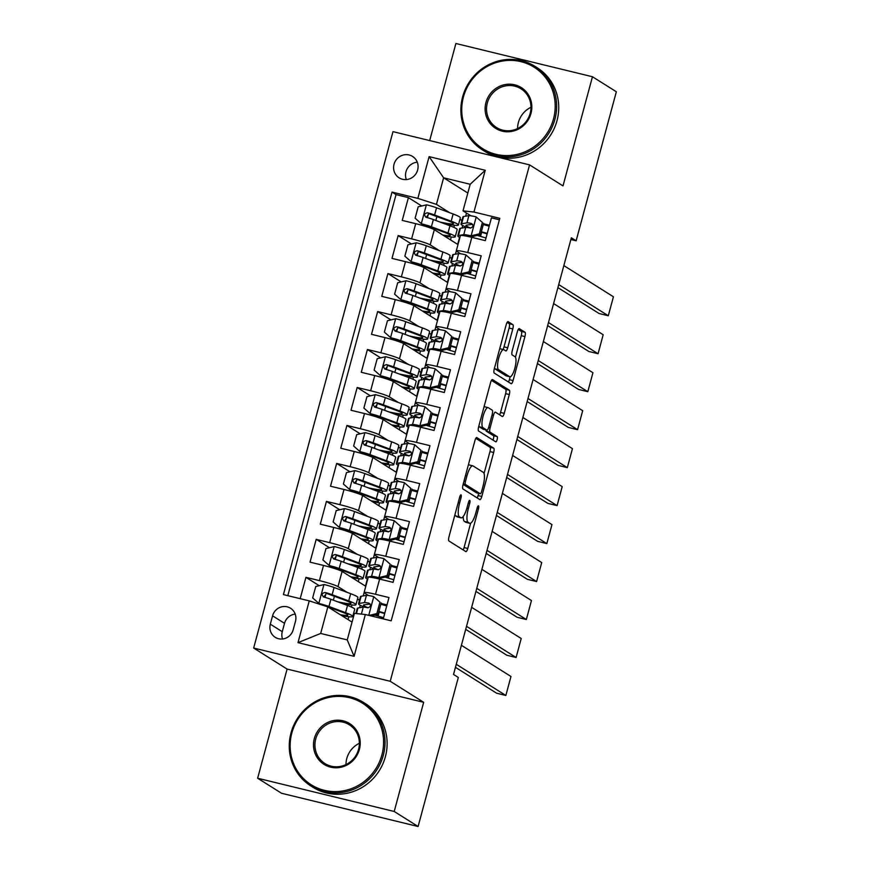 <?xml version="1.0" encoding="UTF-8"?>
<svg xmlns="http://www.w3.org/2000/svg" width="870" height="870" viewBox="0 0 870 870"><rect width="100%" height="100%" fill="white"/><g stroke="black" fill="none" stroke-linecap="round" stroke-linejoin="round"><path stroke-width="1.3" d="M461.056 494.867A2.708 0.74 103.7 0 0 460.991 494.845A2.708 0.74 103.7 0 0 459.697 497.064L449.007 536.67A3.871 1.055 103.7 0 0 448.942 540.988L465.82 551.602A3.871 1.055 103.7 0 0 465.907 551.634A3.871 1.055 103.7 0 0 467.766 548.459L478.446 508.863A2.708 0.74 103.7 0 0 478.5 505.84A2.708 0.74 103.7 0 0 478.435 505.818A2.708 0.74 103.7 0 0 477.141 508.036L475.749 513.159A12.397 3.371 103.7 0 1 469.822 523.327A12.397 3.371 103.7 0 1 469.539 523.196L468.125 522.315A12.397 3.371 103.7 0 1 468.343 508.504L469.724 503.382A2.708 0.74 103.7 0 0 469.778 500.359A2.708 0.74 103.7 0 0 469.713 500.326A2.708 0.74 103.7 0 0 468.419 502.555L467.027 507.678A12.397 3.371 103.7 0 1 461.1 517.835A12.397 3.371 103.7 0 1 460.817 517.715L459.403 516.834A12.397 3.371 103.7 0 1 459.621 503.012L461.002 497.89A2.708 0.74 103.7 0 0 461.056 494.867M394.023 164.256A12.637 12.104 -57.8 0 0 399.112 177.828A12.637 12.104 -57.8 0 0 417.643 170.009A12.637 12.104 -57.8 0 0 412.554 156.437A12.637 12.104 -57.8 0 0 394.023 164.256M417.274 162.201A12.637 12.104 -57.8 0 0 406.344 179.579M512.789 328.936A3.871 1.055 103.7 0 0 512.854 324.619L508.123 321.65A3.871 1.055 103.7 0 0 508.036 321.606A3.871 1.055 103.7 0 0 506.177 324.782L494.312 368.76A3.871 1.055 103.7 0 0 494.247 373.078L511.125 383.692A3.871 1.055 103.7 0 0 511.212 383.735A3.871 1.055 103.7 0 0 513.072 380.56L524.936 336.581A3.871 1.055 103.7 0 0 525.001 332.264L519.281 328.664A3.871 1.055 103.7 0 0 519.194 328.621A3.871 1.055 103.7 0 0 517.335 331.796L512.256 350.621A3.871 1.055 103.7 0 0 512.191 354.938L515.029 356.722A10.364 2.827 103.7 0 1 514.964 367.814A10.364 2.827 103.7 0 1 509.885 376.764A10.364 2.827 103.7 0 1 509.646 376.666L498.532 369.674A10.364 2.827 103.7 0 1 498.597 358.581A10.364 2.827 103.7 0 1 503.676 349.631A10.364 2.827 103.7 0 1 503.915 349.729L505.764 350.904A3.871 1.055 103.7 0 0 505.861 350.936A3.871 1.055 103.7 0 0 507.71 347.761L512.789 328.936L509.102 328.044A3.871 1.055 103.7 0 0 509.167 323.727L507.101 322.422M562.999 185.908L592.459 76.745L616.341 91.763L576.136 240.794L571.351 237.793L453.531 674.457L458.316 677.469L418.1 826.5L394.208 811.482L423.668 702.307L390.217 681.286L529.558 164.876L562.999 185.908M476.847 437.556A3.871 1.055 103.7 0 0 476.76 437.523A3.871 1.055 103.7 0 0 474.9 440.698L463.036 484.677A3.871 1.055 103.7 0 0 462.971 488.994L479.848 499.608A3.871 1.055 103.7 0 0 479.935 499.641A3.871 1.055 103.7 0 0 481.795 496.465L493.66 452.487A3.871 1.055 103.7 0 0 493.725 448.17L476.662 437.512M478.674 426.713L490.539 382.735A3.871 1.055 103.7 0 1 492.398 379.559A3.871 1.055 103.7 0 1 492.485 379.603L509.363 390.217A3.871 1.055 103.7 0 1 509.298 394.534L504.219 413.359A3.871 1.055 103.7 0 1 502.371 416.534A3.871 1.055 103.7 0 1 502.273 416.491L495.432 412.184A3.871 1.055 103.7 0 0 495.345 412.152A3.871 1.055 103.7 0 0 493.486 415.327L490.114 427.812A3.871 1.055 103.7 0 0 490.049 432.129L497.172 436.609A2.708 0.74 103.7 0 1 497.161 439.513A2.708 0.74 103.7 0 1 495.835 441.851A2.708 0.74 103.7 0 1 495.769 441.829L478.609 431.031A3.871 1.055 103.7 0 1 478.674 426.713M421.689 205.983L408.4 197.631L402.244 220.414L415.719 223.688L411.619 238.88A15.79 1.381 15.1 0 1 430.204 244.872L439.393 250.658M411.434 243.959L398.155 235.596L392 258.379L405.474 261.663L401.374 276.856A15.79 1.381 15.1 0 1 419.96 282.848L429.149 288.622M401.19 281.923L387.911 273.571L381.756 296.355L395.23 299.639L391.13 314.82A15.79 1.381 15.1 0 1 409.716 320.823L418.905 326.598M390.945 319.899L377.656 311.547L371.512 334.33L384.986 337.603L380.886 352.796A15.79 1.381 15.1 0 1 399.471 358.788L408.661 364.563M380.701 357.874L367.412 349.512L361.267 372.295L374.742 375.579L370.642 390.76A15.79 1.381 15.1 0 1 389.227 396.763L398.416 402.538M370.457 395.839L357.168 387.487L351.023 410.27L364.497 413.544L360.397 428.736A15.79 1.381 15.1 0 1 378.983 434.728L388.172 440.514M360.213 433.815L346.923 425.452L340.779 448.235L354.253 451.519L350.153 466.701A15.79 1.381 15.1 0 1 368.739 472.704L377.928 478.478M349.968 471.779L336.679 463.427L330.535 486.21L344.009 489.484L339.909 504.676A15.79 1.381 15.1 0 1 358.494 510.679L367.684 516.454M339.724 509.755L326.435 501.403L320.29 524.175L333.754 527.459L329.665 542.652A15.79 1.381 15.1 0 1 348.25 548.644L357.439 554.418M329.48 547.719L316.191 539.367L310.046 562.15L323.51 565.435A15.79 1.381 15.1 0 1 342.095 571.427L365.781 586.315M383.235 618.885L388.988 597.549L375.514 594.275A15.79 1.381 15.1 0 0 364.095 592.568A15.79 1.381 15.1 0 0 364.573 593.079L368.423 595.504M364.095 592.568L368.195 577.375A15.79 1.381 15.1 0 1 379.614 579.083L393.088 582.367L399.232 559.584L385.769 556.3A15.79 1.381 15.1 0 0 374.339 554.592A15.79 1.381 15.1 0 0 374.818 555.114L378.667 557.529M374.339 554.592L378.439 539.4A15.79 1.381 -164.9 0 1 389.858 541.118L403.332 544.392L409.476 521.608L396.013 518.335A15.79 1.381 15.1 0 0 384.583 516.628A15.79 1.381 15.1 0 0 385.062 517.139L388.912 519.564M384.583 516.628L388.683 501.435A15.79 1.381 -164.9 0 1 400.102 503.143L413.576 506.427L419.731 483.644L406.257 480.36A15.79 1.381 15.1 0 0 394.828 478.652A15.79 1.381 15.1 0 0 395.317 479.174L399.156 481.588M394.828 478.652L398.928 463.46A15.79 1.381 -164.9 0 1 410.357 465.178L423.82 468.451L429.976 445.668L416.502 442.395A15.79 1.381 15.1 0 0 405.072 440.677A15.79 1.381 15.1 0 0 405.561 441.199L409.4 443.613M405.072 440.677L409.172 425.495A15.79 1.381 -164.9 0 1 420.601 427.203L434.065 430.487L440.22 407.704L426.746 404.419A15.79 1.381 15.1 0 0 415.316 402.712A15.79 1.381 15.1 0 0 415.806 403.234L419.644 405.648M415.316 402.712L419.416 387.52A15.79 1.381 -164.9 0 1 430.846 389.227L444.32 392.511L450.464 369.728L436.99 366.444A15.79 1.381 15.1 0 0 425.571 364.737A15.79 1.381 15.1 0 0 426.05 365.259L429.889 367.673M425.571 364.737L429.66 349.555A15.79 1.381 -164.9 0 1 441.09 351.262L454.564 354.536L460.708 331.753L447.234 328.479A15.79 1.381 15.1 0 0 435.816 326.772A15.79 1.381 15.1 0 0 436.294 327.283L440.133 329.708M435.816 326.772L439.905 311.58A15.79 1.381 -164.9 0 1 451.334 313.287L464.808 316.571L470.953 293.788L457.479 290.504A15.79 1.381 15.1 0 0 446.06 288.796A15.79 1.381 15.1 0 0 446.538 289.318L450.388 291.733M446.06 288.796L450.16 273.604A15.79 1.381 -164.9 0 1 461.578 275.322L475.053 278.596L481.197 255.813L467.723 252.539A15.79 1.381 15.1 0 0 456.304 250.821A15.79 1.381 15.1 0 0 456.783 251.343L460.632 253.768M449.725 257.15L451.726 258.401M456.304 250.897L455.423 254.16M415.719 223.688A15.79 1.381 -164.9 0 1 434.304 229.691L457.99 244.579M439.48 295.115L441.481 296.376M446.06 288.873L445.179 292.124M405.474 261.663A15.79 1.381 -164.9 0 1 424.06 267.655L447.745 282.554M429.236 333.09L431.226 334.352M435.816 326.837L434.935 330.1M395.23 299.639A15.79 1.381 -164.9 0 1 413.815 305.631L437.501 320.519M418.992 371.066L420.982 372.316M425.571 364.813L424.69 368.075M384.986 337.603A15.79 1.381 -164.9 0 1 403.571 343.606L427.246 358.494M408.737 409.03L410.738 410.292M415.316 402.777L414.446 406.04M374.742 375.579A15.79 1.381 -164.9 0 1 393.327 381.571L417.002 396.459M398.493 447.006L400.494 448.257M405.072 440.753L404.191 444.015M364.497 413.544A15.79 1.381 -164.9 0 1 383.083 419.547L406.758 434.434M388.248 484.971L390.249 486.232M394.828 478.717L393.947 481.98M354.253 451.519A15.79 1.381 -164.9 0 1 372.838 457.511L396.513 472.41M378.004 522.946L380.005 524.197M384.583 516.693L383.703 519.955M344.009 489.484A15.79 1.381 -164.9 0 1 362.594 495.487L386.269 510.375M367.76 560.911L369.761 562.172M374.339 554.668L373.458 557.92M333.754 527.459A15.79 1.381 -164.9 0 1 352.35 533.451L376.025 548.35M293.201 629.75L295.463 621.397A12.234 11.723 -57.8 0 0 290.536 608.25A12.234 11.723 -57.8 0 0 272.571 615.819L270.32 624.182A12.234 11.723 -57.8 0 0 275.246 637.318A12.234 11.723 -57.8 0 0 293.201 629.75M390.217 681.286L253.659 648.041L392.99 131.642L529.558 164.876M408.4 197.631L396.035 194.619L392.022 192.096L283.413 594.591L309.252 600.876L327.838 606.879L352.056 622.104M392.022 192.096L417.85 198.382L429.127 156.622L485.232 170.27L473.954 212.041L499.793 218.326L391.195 620.821L365.356 614.535L354.09 656.306L297.986 642.647L309.252 600.876M319.236 585.695L305.946 577.343L319.421 580.616A15.79 1.381 15.1 0 1 338.006 586.619L347.184 592.394M357.516 598.886L359.517 600.148M364.095 592.633L363.214 595.896M499.402 219.784L491.441 217.848L485.297 240.631L471.823 237.347A15.79 1.381 -164.9 0 0 460.404 235.639L456.304 250.821M316.191 539.367L329.665 542.652M326.435 501.403L339.909 504.676M336.679 463.427L350.153 466.701M346.923 425.452L360.397 428.736M357.168 387.487L370.642 390.76M367.412 349.512L380.886 352.796M377.656 311.547L391.13 314.82M387.911 273.571L401.374 276.856M398.155 235.596L411.619 238.88M396.035 194.619L287.818 595.656M305.946 577.343L300.183 598.669M467.821 193.031L443.613 177.806L436.446 204.385L449.638 212.682M459.969 219.175L461.97 220.436M466.516 213.052L465.667 216.184M327.838 606.879L320.671 633.458L347.25 639.918L354.416 613.339L365.356 614.535M423.668 702.307L287.1 669.073L257.64 778.237L394.208 811.482M257.64 778.237L281.532 793.255L418.1 826.5M592.459 76.745L455.891 43.5L429.693 140.57M287.1 669.073L253.659 648.041M570.883 239.522L576.136 240.794M470.877 215.793L463.014 210.855L470.191 184.277L443.613 177.806L429.127 156.622M447.419 282.348L449.322 275.301M451.834 265.992L452.498 263.523M437.175 320.323L439.078 313.265M441.59 303.967L442.254 301.498M426.931 358.288L428.834 351.241M431.346 341.943L432.009 339.474M416.686 396.263L418.59 389.216M421.102 379.907L421.765 377.439M406.442 434.228L408.345 427.181M410.857 417.883L411.521 415.414M396.198 472.203L398.101 465.156M400.613 455.847L401.277 453.379M385.954 510.179L387.857 503.121M390.358 493.823L391.032 491.354M375.709 548.144L377.613 541.096M380.114 531.787L380.788 529.33M365.465 586.119L367.357 579.061M369.87 569.763L370.544 567.294M359.625 607.738L360.289 605.27M457.663 244.383L459.567 237.325M462.079 228.027L462.742 225.558M348.043 619.581L348.816 616.721M351.426 607.053L351.991 604.954M359.484 600.267L357.483 599.006M387.009 604.911L381.473 603.573L381.267 604.335M378.091 616.101L379.2 612.001M369.728 562.292L367.727 561.041M358.299 581.606L359.06 578.757M361.67 569.089L362.235 566.99M397.253 566.946L391.717 565.598L391.511 566.359M388.335 578.137L389.445 574.026M398.58 540.161L399.689 536.061M401.755 528.394L401.962 527.622L407.497 528.971M379.972 524.327L377.971 523.066M368.543 543.641L369.304 540.781M371.914 531.113L372.49 529.014M408.835 502.197L409.933 498.086M412.01 490.419L412.217 489.658L417.741 491.006M390.217 486.352L388.216 485.09M378.787 505.666L379.559 502.816M382.158 493.149L382.735 491.039M419.079 464.221L420.177 460.121M422.254 452.454L422.461 451.682L427.986 453.031M400.461 448.376L398.46 447.126M389.031 467.701L389.803 464.841M392.413 455.173L392.979 453.074M429.323 426.246L430.433 422.146M432.499 414.479L432.705 413.718L438.23 415.055M410.705 410.412L408.704 409.15M399.276 429.726L400.048 426.876M402.658 417.208L403.223 415.099M439.567 388.281L440.677 384.17M442.743 376.503L442.95 375.742L448.474 377.091M420.949 372.436L418.959 371.185M409.52 391.761L410.292 388.901M412.902 379.233L413.467 377.134M449.812 350.305L450.921 346.206M452.987 338.539L453.194 337.777L458.718 339.115M431.194 334.471L429.204 333.21M419.764 353.785L420.536 350.925M423.146 341.257L423.712 339.159M460.056 312.341L461.165 308.23M463.231 300.563L463.438 299.802L468.963 301.15M441.449 296.496L439.448 295.245M430.008 315.81L430.78 312.961M433.39 303.293L433.956 301.183M470.3 274.365L471.409 270.265M473.476 262.599L473.682 261.826L479.218 263.175M451.693 258.531L449.692 257.27M440.253 277.845L441.025 274.985M443.635 265.317L444.2 263.218M480.544 236.39L481.654 232.29M483.72 224.623L483.927 223.862L489.462 225.21M473.954 212.041L463.014 210.855M436.446 204.385L417.85 198.382M461.937 220.556L459.936 219.294M450.497 239.87L451.269 237.021M453.879 227.353L454.444 225.243M320.671 633.458L297.986 642.647M347.25 639.918L354.09 656.306M485.232 170.27L470.191 184.277M295.191 614.089A12.234 11.723 -57.8 0 0 284.523 623.333L282.261 631.685A12.234 11.723 -57.8 0 0 282.532 638.993M454.934 514.725A12.397 3.371 103.7 0 0 455.717 515.932L459.403 516.834M461.1 517.835L457.402 516.943A12.397 3.371 103.7 0 1 457.12 516.813L455.717 515.932M463.264 516.465A12.397 3.371 103.7 0 0 464.439 521.413L468.125 522.315M469.822 523.327L466.124 522.424A12.397 3.371 103.7 0 1 465.841 522.304L464.439 521.413M463.155 549.916A3.871 1.055 103.7 0 0 464.069 547.567L470.648 523.185M484.046 473.541L489.973 451.595A3.871 1.055 103.7 0 0 490.038 447.278L475.825 438.339M477.184 497.934A3.871 1.055 103.7 0 0 478.098 495.574L478.696 493.377M465.45 481.404A2.708 0.74 103.7 0 0 465.406 484.427L480.229 493.736A2.708 0.74 103.7 0 0 480.283 493.768A2.708 0.74 103.7 0 0 481.588 491.539L483.046 486.145A12.397 3.371 103.7 0 0 483.263 472.323L473.128 465.961A12.397 3.371 103.7 0 0 472.845 465.831A12.397 3.371 103.7 0 0 466.918 475.999L465.45 481.404L464.014 481.045M476.662 492.877A2.708 0.74 103.7 0 1 476.597 492.866A2.708 0.74 103.7 0 1 476.532 492.844L463.112 484.405M472.845 465.831L469.158 464.939A12.397 3.371 103.7 0 0 468.321 465.08M491.463 380.386L505.677 389.314L509.363 390.217M499.608 414.816A3.871 1.055 103.7 0 0 500.533 412.456L505.611 393.631A3.871 1.055 103.7 0 0 505.677 389.314M485.993 429.932A3.871 1.055 103.7 0 0 486.363 431.226L493.486 435.707L497.172 436.609M492.964 440.068A2.708 0.74 103.7 0 0 493.692 437.425A2.708 0.74 103.7 0 0 493.486 435.707M488.32 407.726A10.364 2.827 103.7 0 0 488.081 407.617A10.364 2.827 103.7 0 0 483.002 416.567A10.364 2.827 103.7 0 0 482.948 427.659L486.863 430.117A3.871 1.055 103.7 0 0 486.95 430.161A3.871 1.055 103.7 0 0 488.799 426.985L492.17 414.501A3.871 1.055 103.7 0 0 492.235 410.183L488.32 407.726M484.633 406.823A10.364 2.827 103.7 0 0 484.394 406.725A10.364 2.827 103.7 0 0 484.068 406.703M478.804 426.235A10.364 2.827 103.7 0 0 479.25 426.757L482.948 427.659M483.35 429.269A3.871 1.055 103.7 0 1 483.263 429.258A3.871 1.055 103.7 0 1 483.165 429.225L479.25 426.757M502.947 349.457A3.871 1.055 103.7 0 0 504.024 346.858L509.102 328.044M494.432 368.314A10.364 2.827 103.7 0 0 494.845 368.771L498.532 369.674M509.885 376.764L506.199 375.862A10.364 2.827 103.7 0 1 505.959 375.764L494.845 368.771M515.442 357.178L521.25 335.679A3.871 1.055 103.7 0 0 521.315 331.361L518.259 329.447M508.461 382.017A3.871 1.055 103.7 0 0 509.374 379.657L510.157 376.786M340.92 603.008A30.2 2.632 -164.9 0 0 355.95 604.704L357.896 597.494A30.2 2.632 15.1 0 0 350.675 593.699L334.08 587.489A10.462 0.913 15.1 0 0 324.14 584.531L315.734 586.532L312.656 597.918L319.018 603.508A10.462 0.913 15.1 0 1 328.958 606.477L345.553 612.687A30.2 2.632 15.1 0 1 352.774 616.471A30.2 2.632 15.1 0 1 341.703 615.59M319.018 603.508L341.823 611.991A25.067 2.186 15.1 0 1 347.815 615.144A25.067 2.186 15.1 0 1 340.311 614.72M355.95 604.704A30.2 2.632 -164.9 0 0 348.729 600.909L332.144 594.699A10.462 0.913 -164.9 0 0 325.075 592.492C321.661 593.22 321.258 594.732 323.847 597.048A10.462 0.913 15.1 0 1 330.904 599.256L347.5 605.466A30.2 2.632 15.1 0 1 354.721 609.261L352.774 616.471M323.151 596.744L323.847 597.048L326.446 593.351L344.998 600.224A25.067 2.186 15.1 0 1 350.991 603.367A25.067 2.186 15.1 0 1 337.56 601.746M369.01 615.427L376.884 613.557L379.951 602.16L373.6 596.57A10.462 0.913 -164.9 0 0 366.433 595.363L361.126 596.244A30.2 2.632 -164.9 0 0 360.474 596.581L358.527 603.791A30.2 2.632 -164.9 0 0 364.737 607.206M373.6 596.57L379.951 602.16M380.853 604.204A25.067 2.186 -164.9 0 0 386.737 605.922M461.404 645.312L510.973 676.479L505.851 695.467L496.629 693.216L455.456 667.333M456.271 664.288L505.851 695.467M376.884 613.557L378.124 614.329L381.19 602.943M378.124 614.329L371.251 615.971M355.906 613.502L357.298 608.347A30.2 2.632 15.1 0 1 357.951 608.01L363.258 607.129A10.462 0.913 15.1 0 1 367.771 607.738C370.87 606.814 371.272 605.292 369 603.182A10.462 0.913 -164.9 0 0 364.486 602.573L359.179 603.454A30.2 2.632 -164.9 0 0 358.527 603.791M378.787 611.871A30.2 2.632 -164.9 0 0 384.671 613.567M384.79 613.132A25.067 2.186 15.1 0 1 378.907 611.425M368.173 607.782A25.067 2.186 15.1 0 1 363.486 605.129A25.067 2.186 15.1 0 1 364.019 604.846L370.196 604.019M374.872 615.101A25.067 2.186 -164.9 0 0 383.561 617.689M291.831 733.029A48.165 46.153 -57.8 0 0 324.358 790.319A48.165 46.153 -57.8 0 0 381.887 754.953A48.165 46.153 -57.8 0 0 349.359 697.664A48.165 46.153 -57.8 0 0 291.831 733.029M383.278 755.399A49.351 47.284 122.2 0 1 310.873 785.947A49.351 47.284 122.2 0 1 291.004 732.942A49.351 47.284 122.2 0 1 363.41 702.394A49.351 47.284 122.2 0 1 383.278 755.399M314.342 738.51A24.077 23.077 122.2 0 1 343.106 720.828A24.077 23.077 122.2 0 1 359.375 749.472A24.077 23.077 122.2 0 1 330.611 767.155A24.077 23.077 122.2 0 1 314.342 738.51M358.549 749.385A22.903 21.946 -57.8 0 0 349.327 724.786A22.903 21.946 -57.8 0 0 315.734 738.967A22.903 21.946 -57.8 0 0 324.956 763.555A22.903 21.946 -57.8 0 0 358.549 749.385M345.977 764.578A22.903 21.946 122.2 0 1 346.793 758.488A22.903 21.946 122.2 0 1 359.364 743.295M363.41 702.394L365.52 703.721A49.351 47.284 122.2 0 1 385.377 756.726A49.351 47.284 122.2 0 1 312.972 787.274L310.873 785.947M463.438 97.016A48.165 46.153 -57.8 0 0 495.965 154.305A48.165 46.153 -57.8 0 0 553.494 118.94A48.165 46.153 -57.8 0 0 520.967 61.661A48.165 46.153 -57.8 0 0 463.438 97.016M554.886 119.397A49.351 47.284 122.2 0 1 482.48 149.934A49.351 47.284 122.2 0 1 462.612 96.929A49.351 47.284 122.2 0 1 535.017 66.381A49.351 47.284 122.2 0 1 554.886 119.397M485.949 102.497A24.077 23.077 122.2 0 1 514.714 84.814A24.077 23.077 122.2 0 1 530.983 113.459A24.077 23.077 122.2 0 1 502.218 131.142A24.077 23.077 122.2 0 1 485.949 102.497M530.156 113.372A22.903 21.946 -57.8 0 0 520.945 88.773A22.903 21.946 -57.8 0 0 487.341 102.954A22.903 21.946 -57.8 0 0 496.563 127.542A22.903 21.946 -57.8 0 0 530.156 113.372M517.585 128.564A22.903 21.946 122.2 0 1 518.4 122.474A22.903 21.946 122.2 0 1 530.972 107.282M535.017 66.381L537.127 67.708A49.351 47.284 122.2 0 1 556.996 120.712A49.351 47.284 122.2 0 1 484.59 151.26L482.48 149.934M351.165 565.032A30.2 2.632 -164.9 0 0 366.194 566.729L368.14 559.519A30.2 2.632 15.1 0 0 360.919 555.723L344.335 549.514A10.462 0.913 15.1 0 0 334.385 546.556L325.978 548.557L322.9 559.943L329.262 565.543A10.462 0.913 15.1 0 1 339.213 568.501L355.797 574.711A30.2 2.632 15.1 0 1 363.018 578.506A30.2 2.632 15.1 0 1 351.948 577.615M329.262 565.543L352.067 574.026A25.067 2.186 15.1 0 1 358.059 577.169A25.067 2.186 15.1 0 1 350.556 576.745M366.194 566.729A30.2 2.632 -164.9 0 0 358.973 562.944L342.388 556.735A10.462 0.913 -164.9 0 0 335.32 554.516C331.916 555.245 331.503 556.767 334.091 559.073A10.462 0.913 15.1 0 1 341.16 561.291L357.744 567.501A30.2 2.632 15.1 0 1 364.965 571.285L363.018 578.506M334.123 559.095L336.701 555.386L355.243 562.248A25.067 2.186 15.1 0 1 361.235 565.402A25.067 2.186 15.1 0 1 347.804 563.782M333.395 558.768L334.091 559.073M361.409 527.068A30.2 2.632 -164.9 0 0 376.438 528.764L378.385 521.554A30.2 2.632 15.1 0 0 371.164 517.759L354.579 511.549A10.462 0.913 15.1 0 0 344.629 508.591L336.222 510.581L333.145 521.978L339.507 527.568A10.462 0.913 15.1 0 1 349.457 530.526L366.042 536.746A30.2 2.632 15.1 0 1 373.263 540.531A30.2 2.632 15.1 0 1 362.192 539.65M339.507 527.568L362.322 536.05A25.067 2.186 15.1 0 1 368.304 539.193A25.067 2.186 15.1 0 1 360.8 538.78M376.438 528.764A30.2 2.632 -164.9 0 0 369.217 524.969L352.633 518.759A10.462 0.913 -164.9 0 0 345.564 516.552C342.16 517.269 341.747 518.792 344.335 521.108A10.462 0.913 15.1 0 1 351.404 523.316L367.988 529.525A30.2 2.632 15.1 0 1 375.209 533.321L373.263 540.531M343.639 520.804L344.335 521.108L346.945 517.411L365.498 524.284A25.067 2.186 15.1 0 1 371.479 527.427A25.067 2.186 15.1 0 1 358.048 525.806M371.653 489.092A30.2 2.632 -164.9 0 0 386.682 490.789L388.629 483.579A30.2 2.632 15.1 0 0 381.419 479.783L364.824 473.574A10.462 0.913 15.1 0 0 354.873 470.616L346.467 472.617L343.389 484.003L349.751 489.603A10.462 0.913 15.1 0 1 359.701 492.561L376.297 498.771A30.2 2.632 15.1 0 1 383.507 502.566A30.2 2.632 15.1 0 1 372.436 501.675M349.751 489.603L372.567 498.075A25.067 2.186 15.1 0 1 378.548 501.229A25.067 2.186 15.1 0 1 371.044 500.805M386.682 490.789A30.2 2.632 -164.9 0 0 379.472 487.004L362.877 480.784A10.462 0.913 -164.9 0 0 355.808 478.576C352.404 479.305 351.991 480.827 354.579 483.133A10.462 0.913 15.1 0 1 361.648 485.34L378.243 491.561A30.2 2.632 15.1 0 1 385.453 495.345L383.507 502.566M354.612 483.154L357.189 479.446L375.742 486.308A25.067 2.186 15.1 0 1 381.723 489.451A25.067 2.186 15.1 0 1 368.293 487.831M353.883 482.828L354.579 483.133M381.897 451.117A30.2 2.632 -164.9 0 0 396.927 452.824L398.873 445.603A30.2 2.632 15.1 0 0 391.663 441.819L375.068 435.598A10.462 0.913 15.1 0 0 365.117 432.64L356.711 434.641L353.633 446.038L359.995 451.628A10.462 0.913 15.1 0 1 369.946 454.586L386.541 460.806A30.2 2.632 15.1 0 1 393.751 464.591A30.2 2.632 15.1 0 1 382.68 463.71M359.995 451.628L382.811 460.11A25.067 2.186 15.1 0 1 388.792 463.253A25.067 2.186 15.1 0 1 381.299 462.829M396.927 452.824A30.2 2.632 -164.9 0 0 389.716 449.029L373.121 442.819A10.462 0.913 -164.9 0 0 366.053 440.611C362.649 441.329 362.235 442.852 364.824 445.168A10.462 0.913 15.1 0 1 371.892 447.376L388.488 453.585A30.2 2.632 15.1 0 1 395.698 457.381L393.751 464.591M364.856 445.179L367.434 441.471L385.986 448.333A25.067 2.186 15.1 0 1 391.968 451.486A25.067 2.186 15.1 0 1 378.537 449.866M364.128 444.864L364.824 445.168M387.128 575.581L388.368 576.364L379.962 578.365L378.722 577.582L387.128 575.581L390.195 564.184L383.844 558.594A10.462 0.913 -164.9 0 0 376.677 557.387L371.37 558.268A30.2 2.632 -164.9 0 0 370.718 558.605L368.771 565.826A30.2 2.632 -164.9 0 0 374.981 569.23M383.844 558.594L390.195 564.184M391.098 566.239A25.067 2.186 -164.9 0 0 396.981 567.947M471.649 607.336L521.217 638.515L516.095 657.492L506.873 655.251L465.7 629.358M379.962 578.365L374.894 578.017M378.722 577.582A10.462 0.913 -164.9 0 0 371.555 576.375L366.248 577.256A30.2 2.632 -164.9 0 0 365.596 577.593A30.2 2.632 -164.9 0 0 367.695 579.235M466.527 626.324L516.095 657.492M388.368 576.364L391.446 564.967M365.596 577.593L367.542 570.383A30.2 2.632 15.1 0 1 368.195 570.046L373.502 569.165A10.462 0.913 15.1 0 1 378.015 569.763C381.114 568.839 381.517 567.327 379.244 565.206A10.462 0.913 -164.9 0 0 374.731 564.608L369.424 565.489A30.2 2.632 -164.9 0 0 368.771 565.826M389.031 573.906A30.2 2.632 -164.9 0 0 394.915 575.592M395.034 575.157A25.067 2.186 15.1 0 1 389.151 573.45M378.417 569.807A25.067 2.186 15.1 0 1 373.73 567.164A25.067 2.186 15.1 0 1 374.263 566.881L380.451 566.055M385.116 577.136A25.067 2.186 -164.9 0 0 393.805 579.714M397.372 537.606L398.612 538.389L390.412 540.346L388.966 539.607L397.372 537.606L400.439 526.219L394.088 520.63A10.462 0.913 -164.9 0 0 386.922 519.423L381.615 520.303A30.2 2.632 -164.9 0 0 380.962 520.641L379.015 527.851A30.2 2.632 -164.9 0 0 385.225 531.255M394.088 520.63L400.439 526.219M401.342 528.264A25.067 2.186 -164.9 0 0 407.225 529.971M481.893 569.361L531.461 600.539L526.339 619.527L517.117 617.276L475.944 591.393M390.206 540.39L385.138 540.053M388.966 539.607A10.462 0.913 -164.9 0 0 381.799 538.399L376.492 539.28A30.2 2.632 -164.9 0 0 375.84 539.628A30.2 2.632 -164.9 0 0 377.939 541.26M476.771 588.348L526.339 619.527M398.612 538.389L401.69 527.002M375.84 539.628L377.787 532.407A30.2 2.632 15.1 0 1 378.439 532.07L383.746 531.189A10.462 0.913 15.1 0 1 388.259 531.798C391.359 530.874 391.761 529.351 389.488 527.242A10.462 0.913 -164.9 0 0 384.975 526.633L379.668 527.514A30.2 2.632 -164.9 0 0 379.015 527.851M399.276 535.931A30.2 2.632 -164.9 0 0 405.159 537.627M405.279 537.192A25.067 2.186 15.1 0 1 399.395 535.485M388.662 531.842A25.067 2.186 15.1 0 1 383.974 529.188A25.067 2.186 15.1 0 1 384.507 528.906L390.695 528.079M395.361 539.161A25.067 2.186 -164.9 0 0 404.05 541.749M407.617 499.641L408.856 500.424L400.45 502.425L399.21 501.642L407.617 499.641L410.683 488.244L404.332 482.654A10.462 0.913 -164.9 0 0 397.177 481.447L391.859 482.328A30.2 2.632 -164.9 0 0 391.206 482.665L389.271 489.886A30.2 2.632 -164.9 0 0 395.469 493.29M404.332 482.654L410.683 488.244M411.586 490.299A25.067 2.186 -164.9 0 0 417.469 492.007M492.137 531.396L541.716 562.564L536.594 581.551L527.361 579.311L486.189 553.418M400.45 502.425L395.382 502.077M399.21 501.642A10.462 0.913 -164.9 0 0 392.044 500.435L386.737 501.316A30.2 2.632 -164.9 0 0 386.084 501.653A30.2 2.632 -164.9 0 0 388.183 503.295M487.015 550.384L536.594 581.551M408.856 500.424L411.934 489.027M386.084 501.653L388.031 494.443A30.2 2.632 15.1 0 1 388.683 494.106L393.99 493.225A10.462 0.913 15.1 0 1 398.503 493.823C401.603 492.898 402.016 491.387 399.732 489.266A10.462 0.913 -164.9 0 0 395.23 488.668L389.912 489.549A30.2 2.632 -164.9 0 0 389.271 489.886M409.52 497.966A30.2 2.632 -164.9 0 0 415.403 499.652M415.523 499.217A25.067 2.186 15.1 0 1 409.639 497.51M398.906 493.866A25.067 2.186 15.1 0 1 394.219 491.224A25.067 2.186 15.1 0 1 394.762 490.941L400.939 490.104M405.605 501.196A25.067 2.186 -164.9 0 0 414.294 503.773M417.861 461.665L419.101 462.448L410.694 464.449L409.455 463.666L417.861 461.665L420.939 450.279L414.577 444.679A10.462 0.913 -164.9 0 0 407.421 443.482L402.103 444.363A30.2 2.632 -164.9 0 0 401.462 444.7L399.515 451.911A30.2 2.632 -164.9 0 0 405.714 455.314M414.577 444.679L420.939 450.279M421.83 452.324A25.067 2.186 -164.9 0 0 427.714 454.031M502.381 493.421L551.961 524.599L546.838 543.587L537.606 541.336L496.433 515.453M410.694 464.449L405.627 464.112M409.455 463.666A10.462 0.913 -164.9 0 0 402.299 462.459L396.981 463.34A30.2 2.632 -164.9 0 0 396.339 463.677A30.2 2.632 -164.9 0 0 398.427 465.319M497.259 512.408L546.838 543.587M419.101 462.448L422.178 451.062M396.339 463.677L398.286 456.467A30.2 2.632 15.1 0 1 398.928 456.13L404.245 455.249A10.462 0.913 15.1 0 1 408.748 455.858C411.847 454.934 412.26 453.411 409.977 451.302A10.462 0.913 -164.9 0 0 405.474 450.693L400.156 451.573A30.2 2.632 -164.9 0 0 399.515 451.911M419.764 459.991A30.2 2.632 -164.9 0 0 425.647 461.687M425.767 461.252A25.067 2.186 15.1 0 1 419.884 459.534M409.15 455.891A25.067 2.186 15.1 0 1 404.463 453.248A25.067 2.186 15.1 0 1 405.007 452.965L411.184 452.139M415.849 463.221A25.067 2.186 -164.9 0 0 424.538 465.809M392.142 413.152A30.2 2.632 -164.9 0 0 407.171 414.849L409.117 407.638A30.2 2.632 15.1 0 0 401.907 403.843L385.312 397.633A10.462 0.913 15.1 0 0 375.361 394.675L366.955 396.676L363.877 408.063L370.239 413.663A10.462 0.913 15.1 0 1 380.19 416.621L396.785 422.831A30.2 2.632 15.1 0 1 403.995 426.626A30.2 2.632 15.1 0 1 392.925 425.734M370.239 413.663L393.055 422.135A25.067 2.186 15.1 0 1 399.036 425.289A25.067 2.186 15.1 0 1 391.543 424.864M407.171 414.849A30.2 2.632 -164.9 0 0 399.961 411.064L383.365 404.844A10.462 0.913 -164.9 0 0 376.308 402.636C372.893 403.365 372.48 404.876 375.068 407.193A10.462 0.913 15.1 0 1 382.137 409.4L398.732 415.621A30.2 2.632 15.1 0 1 405.942 419.405L403.995 426.626M374.383 406.888L375.068 407.193L377.678 403.495L396.231 410.368A25.067 2.186 15.1 0 1 402.212 413.511A25.067 2.186 15.1 0 1 388.792 411.891M428.105 423.701L429.345 424.473L421.156 426.43L419.699 425.702L428.105 423.701L431.183 412.304L424.821 406.714A10.462 0.913 -164.9 0 0 417.665 405.507L412.347 406.388A30.2 2.632 -164.9 0 0 411.706 406.725L409.759 413.935A30.2 2.632 -164.9 0 0 415.958 417.35M424.821 406.714L431.183 412.304M432.085 414.348A25.067 2.186 -164.9 0 0 437.958 416.067M512.626 455.456L562.205 486.624L557.083 505.611L547.85 503.371L506.688 477.478M420.939 426.474L415.871 426.137M419.699 425.702A10.462 0.913 -164.9 0 0 412.543 424.495L407.225 425.376A30.2 2.632 -164.9 0 0 406.584 425.713A30.2 2.632 -164.9 0 0 408.672 427.355M507.504 474.433L557.083 505.611M429.345 424.473L432.423 413.087M406.584 425.713L408.53 418.492A30.2 2.632 15.1 0 1 409.172 418.155L414.49 417.274A10.462 0.913 15.1 0 1 418.992 417.883C422.091 416.958 422.505 415.447 420.221 413.326A10.462 0.913 -164.9 0 0 415.719 412.717L410.401 413.598A30.2 2.632 -164.9 0 0 409.759 413.935M430.008 422.026A30.2 2.632 -164.9 0 0 435.892 423.712M436.011 423.277A25.067 2.186 15.1 0 1 430.139 421.569M419.394 417.926A25.067 2.186 15.1 0 1 414.707 415.273A25.067 2.186 15.1 0 1 415.251 415.001L421.428 414.163M426.104 425.256A25.067 2.186 -164.9 0 0 434.782 427.833M402.386 375.177A30.2 2.632 -164.9 0 0 417.415 376.884L419.362 369.663A30.2 2.632 15.1 0 0 412.152 365.878L395.556 359.658A10.462 0.913 15.1 0 0 385.606 356.7L377.199 358.701L374.133 370.098L380.484 375.688A10.462 0.913 15.1 0 1 390.434 378.646L407.029 384.855A30.2 2.632 15.1 0 1 414.24 388.651A30.2 2.632 15.1 0 1 403.169 387.759M380.484 375.688L403.299 384.17A25.067 2.186 15.1 0 1 409.291 387.313A25.067 2.186 15.1 0 1 401.788 386.889M417.415 376.884A30.2 2.632 -164.9 0 0 410.205 373.089L393.61 366.879A10.462 0.913 -164.9 0 0 386.552 364.66C383.137 365.389 382.724 366.912 385.323 369.217A10.462 0.913 15.1 0 1 392.381 371.436L408.976 377.645A30.2 2.632 15.1 0 1 416.186 381.441L414.24 388.651M385.345 369.239L387.922 365.53L406.475 372.393A25.067 2.186 15.1 0 1 412.467 375.546A25.067 2.186 15.1 0 1 399.036 373.926M384.627 368.913L385.323 369.217M438.349 385.725L439.589 386.508L431.183 388.509L429.943 387.726L438.349 385.725L441.427 374.339L435.065 368.739A10.462 0.913 -164.9 0 0 427.909 367.531L422.592 368.412A30.2 2.632 -164.9 0 0 421.95 368.749L420.003 375.971A30.2 2.632 -164.9 0 0 426.202 379.374M435.065 368.739L441.427 374.339M442.33 376.384A25.067 2.186 -164.9 0 0 448.202 378.091M522.87 417.48L572.449 448.659L567.327 467.636L558.094 465.396L516.932 439.502M431.183 388.509L426.115 388.161M429.943 387.726A10.462 0.913 -164.9 0 0 422.787 386.519L417.469 387.4A30.2 2.632 -164.9 0 0 416.828 387.737A30.2 2.632 -164.9 0 0 418.916 389.379M517.748 436.468L567.327 467.636M439.589 386.508L442.667 375.111M416.828 387.737L418.774 380.527A30.2 2.632 15.1 0 1 419.416 380.19L424.734 379.309A10.462 0.913 15.1 0 1 429.236 379.907C432.336 378.994 432.749 377.471 430.465 375.351A10.462 0.913 -164.9 0 0 425.963 374.752L420.645 375.633A30.2 2.632 -164.9 0 0 420.003 375.971M440.253 384.051A30.2 2.632 -164.9 0 0 446.147 385.736M446.256 385.312A25.067 2.186 15.1 0 1 440.383 383.594M429.639 379.951A25.067 2.186 15.1 0 1 424.951 377.308A25.067 2.186 15.1 0 1 425.495 377.025L431.672 376.199M436.349 387.28A25.067 2.186 -164.9 0 0 445.027 389.869M412.63 337.212A30.2 2.632 -164.9 0 0 427.659 338.908L429.606 331.698A30.2 2.632 15.1 0 0 422.396 327.903L405.801 321.693A10.462 0.913 15.1 0 0 395.85 318.735L387.444 320.736L384.377 332.122L390.728 337.712A10.462 0.913 15.1 0 1 400.678 340.681L417.274 346.891A30.2 2.632 15.1 0 1 424.484 350.675A30.2 2.632 15.1 0 1 413.413 349.794M390.728 337.712L413.544 346.195A25.067 2.186 15.1 0 1 419.536 349.338A25.067 2.186 15.1 0 1 412.032 348.924M427.659 338.908A30.2 2.632 -164.9 0 0 420.449 335.113L403.854 328.903A10.462 0.913 -164.9 0 0 396.796 326.696C393.381 327.424 392.979 328.936 395.567 331.252A10.462 0.913 15.1 0 1 402.625 333.46L419.22 339.67A30.2 2.632 15.1 0 1 426.43 343.465L424.484 350.675M394.871 330.948L395.567 331.252L398.166 327.555L416.719 334.428A25.067 2.186 15.1 0 1 422.711 337.571A25.067 2.186 15.1 0 1 409.281 335.95M448.594 347.761L449.833 348.533L441.645 350.49L440.187 349.751L448.594 347.761L451.671 336.364L445.309 330.774A10.462 0.913 -164.9 0 0 438.154 329.567L432.836 330.448A30.2 2.632 -164.9 0 0 432.194 330.785L430.248 337.995A30.2 2.632 -164.9 0 0 436.446 341.41M445.309 330.774L451.671 336.364M452.574 338.408A25.067 2.186 -164.9 0 0 458.446 340.126M533.114 379.505L582.693 410.683L577.571 429.671L568.338 427.42L527.176 401.538M441.438 350.534L436.359 350.197M440.187 349.751A10.462 0.913 -164.9 0 0 433.032 348.555L427.714 349.435A30.2 2.632 -164.9 0 0 427.072 349.773A30.2 2.632 -164.9 0 0 429.16 351.404M527.992 398.493L577.571 429.671M449.833 348.533L452.911 337.147M427.072 349.773L429.019 342.552A30.2 2.632 15.1 0 1 429.66 342.214L434.978 341.334A10.462 0.913 15.1 0 1 439.491 341.943C442.58 341.018 442.993 339.496 440.72 337.386A10.462 0.913 -164.9 0 0 436.207 336.777L430.889 337.658A30.2 2.632 -164.9 0 0 430.248 337.995M450.497 346.075A30.2 2.632 -164.9 0 0 456.391 347.772M456.5 347.337A25.067 2.186 15.1 0 1 450.627 345.629M439.894 341.986A25.067 2.186 15.1 0 1 435.207 339.333A25.067 2.186 15.1 0 1 435.739 339.05L441.916 338.223M446.593 349.305A25.067 2.186 -164.9 0 0 455.271 351.893M422.885 299.236A30.2 2.632 -164.9 0 0 437.904 300.933L439.85 293.723A30.2 2.632 15.1 0 0 432.64 289.928L416.045 283.718A10.462 0.913 15.1 0 0 406.094 280.76L397.688 282.761L394.621 294.147L400.972 299.748A10.462 0.913 15.1 0 1 410.923 302.706L427.518 308.915A30.2 2.632 15.1 0 1 434.728 312.711A30.2 2.632 15.1 0 1 423.657 311.819M400.972 299.748L423.788 308.23A25.067 2.186 15.1 0 1 429.78 311.373A25.067 2.186 15.1 0 1 422.276 310.949M437.904 300.933A30.2 2.632 -164.9 0 0 430.693 297.149L414.098 290.939A10.462 0.913 -164.9 0 0 407.04 288.72C403.626 289.449 403.223 290.971 405.811 293.277A10.462 0.913 15.1 0 1 412.869 295.495L429.465 301.705A30.2 2.632 15.1 0 1 436.675 305.49L434.728 312.711M405.833 293.299L408.411 289.59L426.963 296.452A25.067 2.186 15.1 0 1 432.955 299.606A25.067 2.186 15.1 0 1 419.525 297.986M405.115 292.972L405.811 293.277M458.838 309.785L460.089 310.568L451.682 312.569L450.432 311.786L458.838 309.785L461.916 298.388L455.554 292.798A10.462 0.913 -164.9 0 0 448.398 291.591L443.091 292.472A30.2 2.632 -164.9 0 0 442.438 292.809L440.492 300.03A30.2 2.632 -164.9 0 0 446.701 303.434M455.554 292.798L461.916 298.388M462.818 300.444A25.067 2.186 -164.9 0 0 468.702 302.151M543.358 341.54L592.938 372.719L587.815 391.696L578.593 389.455L537.421 363.562M451.682 312.569L446.604 312.221M450.432 311.786A10.462 0.913 -164.9 0 0 443.276 310.579L437.969 311.46A30.2 2.632 -164.9 0 0 437.316 311.797A30.2 2.632 -164.9 0 0 439.404 313.439M538.236 360.528L587.815 391.696M460.089 310.568L463.155 299.171M437.316 311.797L439.263 304.587A30.2 2.632 15.1 0 1 439.915 304.25L445.222 303.369A10.462 0.913 15.1 0 1 449.736 303.967C452.824 303.043 453.237 301.531 450.964 299.41A10.462 0.913 -164.9 0 0 446.451 298.812L441.144 299.693A30.2 2.632 -164.9 0 0 440.492 300.03M460.752 308.11A30.2 2.632 -164.9 0 0 466.635 309.796M466.755 309.361A25.067 2.186 15.1 0 1 460.872 307.654M450.138 304.011A25.067 2.186 15.1 0 1 445.451 301.368A25.067 2.186 15.1 0 1 445.984 301.085L452.161 300.259M456.837 311.34A25.067 2.186 -164.9 0 0 465.515 313.918M433.129 261.272A30.2 2.632 -164.9 0 0 448.159 262.968L450.105 255.747A30.2 2.632 15.1 0 0 442.884 251.963L426.289 245.753A10.462 0.913 15.1 0 0 416.349 242.784L407.932 244.785L404.865 256.182L411.216 261.772A10.462 0.913 15.1 0 1 421.167 264.73L437.762 270.951A30.2 2.632 15.1 0 1 444.972 274.735A30.2 2.632 15.1 0 1 433.912 273.854M411.216 261.772L434.032 270.255A25.067 2.186 15.1 0 1 440.024 273.397A25.067 2.186 15.1 0 1 432.52 272.984M448.159 262.968A30.2 2.632 -164.9 0 0 440.938 259.173L424.342 252.963A10.462 0.913 -164.9 0 0 417.285 250.756C413.87 251.474 413.467 252.996 416.056 255.312A10.462 0.913 15.1 0 1 423.114 257.52L439.709 263.73A30.2 2.632 15.1 0 1 446.919 267.525L444.972 274.735M416.077 255.323L418.655 251.615L437.208 258.488A25.067 2.186 15.1 0 1 443.2 261.631A25.067 2.186 15.1 0 1 429.769 260.01M415.36 255.008L416.056 255.312M469.082 271.81L470.333 272.593L462.133 274.55L460.676 273.811L469.082 271.81L472.16 260.424L465.809 254.834A10.462 0.913 -164.9 0 0 458.642 253.627L453.335 254.508A30.2 2.632 -164.9 0 0 452.683 254.845L450.736 262.055A30.2 2.632 -164.9 0 0 456.946 265.459M465.809 254.834L472.16 260.424M473.062 262.468A25.067 2.186 -164.9 0 0 478.946 264.175M553.603 303.565L603.182 334.743L598.06 353.731L588.838 351.48L547.665 325.597M461.926 274.594L456.848 274.257M460.676 273.811A10.462 0.913 -164.9 0 0 453.52 272.604L448.213 273.484A30.2 2.632 -164.9 0 0 447.561 273.822A30.2 2.632 -164.9 0 0 449.649 275.464M548.481 322.553L598.06 353.731M470.333 272.593L473.4 261.207M447.561 273.822L449.507 266.611A30.2 2.632 15.1 0 1 450.16 266.274L455.467 265.393A10.462 0.913 15.1 0 1 459.98 266.002C463.079 265.078 463.482 263.556 461.209 261.446A10.462 0.913 -164.9 0 0 456.696 260.837L451.389 261.718A30.2 2.632 -164.9 0 0 450.736 262.055M470.996 270.135A30.2 2.632 -164.9 0 0 476.88 271.832M476.999 271.397A25.067 2.186 15.1 0 1 471.116 269.678M460.382 266.035A25.067 2.186 15.1 0 1 455.695 263.392A25.067 2.186 15.1 0 1 456.228 263.11L462.405 262.283M467.081 273.365A25.067 2.186 -164.9 0 0 475.77 275.953M443.374 223.296A30.2 2.632 -164.9 0 0 458.403 224.993L460.35 217.783A30.2 2.632 15.1 0 0 453.129 213.987L436.533 207.778A10.462 0.913 15.1 0 0 426.594 204.82L418.187 206.821L415.11 218.207L421.471 223.808A10.462 0.913 15.1 0 1 431.411 226.766L448.006 232.975A30.2 2.632 15.1 0 1 455.227 236.77A30.2 2.632 15.1 0 1 444.157 235.879M421.471 223.808L444.276 232.279A25.067 2.186 15.1 0 1 450.268 235.433A25.067 2.186 15.1 0 1 442.765 235.009M458.403 224.993A30.2 2.632 -164.9 0 0 451.182 221.208L434.587 214.988A10.462 0.913 -164.9 0 0 427.529 212.78C424.114 213.509 423.712 215.031 426.3 217.337A10.462 0.913 15.1 0 1 433.358 219.544L449.953 225.765A30.2 2.632 15.1 0 1 457.174 229.549L455.227 236.77M426.333 217.359L428.899 213.65L447.452 220.512A25.067 2.186 15.1 0 1 453.444 223.655A25.067 2.186 15.1 0 1 440.013 222.035M425.604 217.032L426.3 217.337M479.337 233.845L480.577 234.628L472.171 236.629L470.931 235.846L479.337 233.845L482.404 222.448L476.053 216.858A10.462 0.913 -164.9 0 0 468.887 215.651L463.579 216.532A30.2 2.632 -164.9 0 0 462.927 216.869L460.98 224.09A30.2 2.632 -164.9 0 0 467.19 227.494M476.053 216.858L482.404 222.448M483.307 224.493A25.067 2.186 -164.9 0 0 489.19 226.211M563.858 265.6L613.426 296.768L608.304 315.756L599.082 313.515L557.909 287.622M472.171 236.629L467.103 236.281M470.931 235.846A10.462 0.913 -164.9 0 0 463.764 234.639L458.457 235.52A30.2 2.632 -164.9 0 0 457.805 235.857A30.2 2.632 -164.9 0 0 459.904 237.499M558.725 284.588L608.304 315.756M480.577 234.628L483.644 223.231M457.805 235.857L459.751 228.647A30.2 2.632 15.1 0 1 460.404 228.299L465.711 227.418A10.462 0.913 15.1 0 1 470.224 228.027C473.323 227.103 473.726 225.591 471.453 223.47A10.462 0.913 -164.9 0 0 466.94 222.861L461.633 223.742A30.2 2.632 -164.9 0 0 460.98 224.09M481.24 232.17A30.2 2.632 -164.9 0 0 487.124 233.856M487.243 233.421A25.067 2.186 15.1 0 1 481.36 231.714M470.626 228.07A25.067 2.186 15.1 0 1 465.939 225.417A25.067 2.186 15.1 0 1 466.472 225.145L472.649 224.308M477.325 235.4A25.067 2.186 -164.9 0 0 486.015 237.978M434.304 229.691L430.204 244.872M424.06 267.655L419.96 282.848M413.815 305.631L409.716 320.823M403.571 343.606L399.471 358.788M393.327 381.571L389.227 396.763M383.083 419.547L378.983 434.728M372.838 457.511L368.739 472.704M362.594 495.487L358.494 510.679M352.35 533.451L348.25 548.644M342.095 571.427L338.006 586.619M379.614 579.083L375.514 594.275M471.823 237.347L467.723 252.539M461.578 275.322L457.479 290.504M451.334 313.287L447.234 328.479M441.09 351.262L436.99 366.444M430.846 389.227L426.746 404.419M420.601 427.203L416.502 442.395M410.357 465.178L406.257 480.36M400.102 503.143L396.013 518.335M389.858 541.118L385.769 556.3M323.51 565.435L319.421 580.616M282.261 631.685L270.32 624.182M284.523 623.333L272.571 615.819M458.185 502.664L459.621 503.012M457.12 516.813L460.817 517.715M468.288 503.023L469.724 503.382M466.896 508.156L468.343 508.504M465.841 522.304L469.539 523.196M477.01 508.515L478.446 508.863M464.069 547.567L467.766 548.459M459.567 497.542L461.002 497.89M490.038 447.278L493.725 448.17M489.973 451.595L493.66 452.487M478.098 495.574L481.795 496.465M463.242 483.894L465.406 484.427M476.532 492.844L480.229 493.736M465.472 475.651L466.918 475.999M505.611 393.631L509.298 394.534M500.533 412.456L504.219 413.359M492.039 414.979L493.486 415.327M488.668 427.453L490.114 427.812M486.363 431.226L490.049 432.129M483.165 429.225L486.863 430.117M504.024 346.858L507.71 347.761M505.959 375.764L509.646 376.666M521.315 331.361L525.001 332.264M521.25 335.679L524.936 336.581M509.374 379.657L513.072 380.56M509.167 323.727L512.854 324.619M323.923 584.575L318.855 603.378M331.024 608.88L331.252 608.032M333.373 600.18L334.428 596.265M347.5 605.466L345.553 612.687M350.675 593.699L348.729 600.909M330.904 599.256L328.958 606.477M334.08 587.489L332.144 594.699M326.446 593.351L325.075 592.492M368.728 615.351L373.752 596.711M359.179 603.454L361.126 596.244M356.45 613.567L357.951 608.01M364.486 602.573L366.433 595.363M361.376 614.1L363.258 607.129M334.167 546.61L329.099 565.402M341.257 570.981L341.497 570.067M343.617 562.205L344.672 558.29M357.744 567.501L355.797 574.711M360.919 555.723L358.973 562.944M341.16 561.291L339.213 568.501M344.335 549.514L342.388 556.735M336.701 555.386L335.32 554.516M344.411 508.635L339.344 527.427M351.502 533.005L351.752 532.092M353.862 524.24L354.927 520.325M367.988 529.525L366.042 536.746M371.164 517.759L369.217 524.969M351.404 523.316L349.457 530.526M354.579 511.549L352.633 518.759M346.945 517.411L345.564 516.552M354.666 470.67L349.588 489.462M361.746 495.03L361.996 494.116M364.106 486.265L365.172 482.35M378.243 491.561L376.297 498.771M381.419 479.783L379.472 487.004M361.648 485.34L359.701 492.561M364.824 473.574L362.877 480.784M357.189 479.446L355.808 478.576M364.911 432.694L359.832 451.486M371.99 457.065L372.24 456.152M374.361 448.3L375.416 444.385M388.488 453.585L386.541 460.806M391.663 441.819L389.716 449.029M371.892 447.376L369.946 454.586M375.068 435.598L373.121 442.819M367.434 441.471L366.053 440.611M378.928 577.528L383.996 558.736M369.424 565.489L371.37 558.268M366.248 577.256L368.195 570.046M374.731 564.608L376.677 557.387M371.555 576.375L373.502 569.165M389.173 539.563L394.24 520.76M379.668 527.514L381.615 520.303M376.492 539.28L378.439 532.07M384.975 526.633L386.922 519.423M381.799 538.399L383.746 531.189M399.417 501.588L404.485 482.796M389.912 489.549L391.859 482.328M386.737 501.316L388.683 494.106M395.23 488.668L397.177 481.447M392.044 500.435L393.99 493.225M409.661 463.623L414.74 444.82M400.156 451.573L402.103 444.363M396.981 463.34L398.928 456.13M405.474 450.693L407.421 443.482M402.299 462.459L404.245 455.249M375.155 394.719L370.076 413.522M382.234 419.09L382.485 418.176M384.605 410.325L385.66 406.41M398.732 415.621L396.785 422.831M401.907 403.843L399.961 411.064M382.137 409.4L380.19 416.621M385.312 397.633L383.365 404.844M377.678 403.495L376.308 402.636M419.905 425.647L424.984 406.855M410.401 413.598L412.347 406.388M407.225 425.376L409.172 418.155M415.719 412.717L417.665 405.507M412.543 424.495L414.49 417.274M385.399 356.754L380.331 375.546M392.479 381.125L392.729 380.212M394.849 372.36L395.904 368.434M408.976 377.645L407.029 384.855M412.152 365.878L410.205 373.089M392.381 371.436L390.434 378.646M395.556 359.658L393.61 366.879M387.922 365.53L386.552 364.66M430.15 387.672L435.228 368.88M420.645 375.633L422.592 368.412M417.469 387.4L419.416 380.19M425.963 374.752L427.909 367.531M422.787 386.519L424.734 379.309M395.643 318.779L390.576 337.582M402.723 343.15L402.973 342.236M405.094 334.385L406.149 330.469M419.22 339.67L417.274 346.891M422.396 327.903L420.449 335.113M402.625 333.46L400.678 340.681M405.801 321.693L403.854 328.903M398.166 327.555L396.796 326.696M440.405 349.707L445.473 330.915M430.889 337.658L432.836 330.448M427.714 349.435L429.66 342.214M436.207 336.777L438.154 329.567M433.032 348.555L434.978 341.334M405.888 280.814L400.82 299.606M412.967 305.185L413.217 304.272M415.338 296.409L416.393 292.494M429.465 301.705L427.518 308.915M432.64 289.928L430.693 297.149M412.869 295.495L410.923 302.706M416.045 283.718L414.098 290.939M408.411 289.59L407.04 288.72M450.649 311.732L455.717 292.94M441.144 299.693L443.091 292.472M437.969 311.46L439.915 304.25M446.451 298.812L448.398 291.591M443.276 310.579L445.222 303.369M416.132 242.839L411.064 261.631M423.222 267.21L423.462 266.296M425.582 258.444L426.637 254.529M439.709 263.73L437.762 270.951M442.884 251.963L440.938 259.173M423.114 257.52L421.167 264.73M426.289 245.753L424.342 252.963M418.655 251.615L417.285 250.756M460.893 273.767L465.961 254.964M451.389 261.718L453.335 254.508M448.213 273.484L450.16 266.274M456.696 260.837L458.642 253.627M453.52 272.604L455.467 265.393M426.376 204.863L421.308 223.666M433.467 229.234L433.706 228.321M435.826 220.469L436.881 216.554M449.953 225.765L448.006 232.975M453.129 213.987L451.182 221.208M433.358 219.544L431.411 226.766M436.533 207.778L434.587 214.988M428.899 213.65L427.529 212.78M471.138 235.792L476.205 217M461.633 223.742L463.579 216.532M458.457 235.52L460.404 228.299M466.94 222.861L468.887 215.651M463.764 234.639L465.711 227.418M476.597 492.866L480.283 493.768M484.394 406.725L488.081 407.617M483.263 429.258L486.95 430.161M499.989 348.729L503.676 349.631M326.076 593.264L324.967 597.364M333.156 567.044L332.895 567.99M336.32 555.299L335.222 559.388M343.4 529.069L343.139 530.026M346.564 517.324L345.466 521.413M353.644 491.104L353.383 492.05M356.809 479.359L355.71 483.448M363.888 453.129L363.627 454.086M367.053 441.384L365.955 445.473M374.133 415.164L373.872 416.11M377.297 403.419L376.199 407.508M384.377 377.188L384.127 378.135M387.552 365.443L386.443 369.532M394.621 339.213L394.371 340.17M397.797 327.468L396.687 331.568M404.865 301.248L404.615 302.194M408.041 289.503L406.932 293.592M415.11 263.273L414.859 264.23M418.285 251.528L417.176 255.617M425.354 225.308L425.104 226.254M428.529 213.563L427.42 217.652"/></g></svg>
